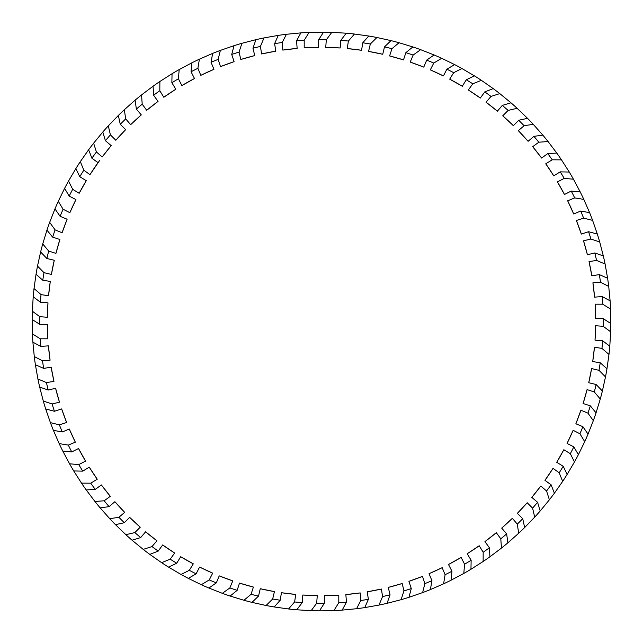 <?xml version="1.0" encoding="UTF-8"?>
<svg xmlns="http://www.w3.org/2000/svg" width="643" height="643" viewBox="0 0 643 643"><rect width="100%" height="100%" fill="white"/><g stroke="black" fill="none" stroke-linecap="round" stroke-linejoin="round"><path stroke-width="0.96" d="M321.5 610.85L319.467 610.842A289.35 289.35 0 0 1 311.196 610.665L296.769 609.789A289.35 289.35 0 0 1 288.538 608.969L274.231 606.96A289.35 289.35 0 0 1 266.081 605.497L251.976 602.37A289.35 289.35 0 0 1 243.97 600.273L230.154 596.053A289.35 289.35 0 0 1 222.341 593.328L208.895 588.04A289.35 289.35 0 0 1 201.315 584.712L188.327 578.387A289.35 289.35 0 0 1 181.037 574.472L168.587 567.142A289.35 289.35 0 0 1 161.626 562.673L149.787 554.387A289.35 289.35 0 0 1 143.196 549.379L132.04 540.2A289.35 289.35 0 0 1 125.867 534.687L115.467 524.656A289.35 289.35 0 0 1 109.736 518.684L100.163 507.866A289.35 289.35 0 0 1 94.923 501.46L86.218 489.926A289.35 289.35 0 0 1 81.5 483.126L73.728 470.949A289.35 289.35 0 0 1 69.557 463.804L62.773 451.048A289.35 289.35 0 0 1 59.172 443.598L53.401 430.352A289.35 289.35 0 0 1 50.403 422.636L45.693 408.98A289.35 289.35 0 0 1 43.298 401.055L39.673 387.07A289.35 289.35 0 0 1 37.913 378.984L35.397 364.758A289.35 289.35 0 0 1 34.28 356.552L32.889 342.172A289.35 289.35 0 0 1 32.415 333.91L32.158 319.467A289.35 289.35 0 0 1 32.335 311.196L33.211 296.769A289.35 289.35 0 0 1 34.031 288.538L36.04 274.231A289.35 289.35 0 0 1 37.503 266.081L40.622 251.976A289.35 289.35 0 0 1 42.727 243.97L46.947 230.154A289.35 289.35 0 0 1 49.672 222.341L54.96 208.895A289.35 289.35 0 0 1 58.288 201.315L64.613 188.327A289.35 289.35 0 0 1 68.528 181.037L75.858 168.587A289.35 289.35 0 0 1 80.327 161.618L88.613 149.779A289.35 289.35 0 0 1 93.621 143.188L102.8 132.04A289.35 289.35 0 0 1 108.305 125.859L118.344 115.467A289.35 289.35 0 0 1 124.316 109.736L135.134 100.163A289.35 289.35 0 0 1 141.54 94.923L153.074 86.218A289.35 289.35 0 0 1 159.874 81.5L172.051 73.728A289.35 289.35 0 0 1 179.196 69.557L191.952 62.765A289.35 289.35 0 0 1 199.402 59.172L212.648 53.401A289.35 289.35 0 0 1 220.364 50.395L234.02 45.685A289.35 289.35 0 0 1 241.945 43.298L255.93 39.673A289.35 289.35 0 0 1 264.016 37.913L278.242 35.397A289.35 289.35 0 0 1 286.44 34.28L300.828 32.889A289.35 289.35 0 0 1 309.09 32.415L323.533 32.158A289.35 289.35 0 0 1 331.804 32.335L346.231 33.203A289.35 289.35 0 0 1 354.462 34.031L368.769 36.032A289.35 289.35 0 0 1 376.919 37.503L391.024 40.622A289.35 289.35 0 0 1 399.03 42.727L412.846 46.947A289.35 289.35 0 0 1 420.659 49.672L434.105 54.96A289.35 289.35 0 0 1 441.685 58.288L454.673 64.613A289.35 289.35 0 0 1 461.963 68.528L474.413 75.858A289.35 289.35 0 0 1 481.374 80.327L493.213 88.613A289.35 289.35 0 0 1 499.804 93.613L510.96 102.8A289.35 289.35 0 0 1 517.133 108.305L527.533 118.336A289.35 289.35 0 0 1 533.264 124.316L542.837 135.134A289.35 289.35 0 0 1 548.077 141.54L556.782 153.074A289.35 289.35 0 0 1 561.5 159.866L569.272 172.051A289.35 289.35 0 0 1 573.443 179.196L580.227 191.952A289.35 289.35 0 0 1 583.828 199.402L589.599 212.648A289.35 289.35 0 0 1 592.597 220.364L597.307 234.02A289.35 289.35 0 0 1 599.702 241.945L603.327 255.93A289.35 289.35 0 0 1 605.087 264.016L607.603 278.242A289.35 289.35 0 0 1 608.72 286.44L610.111 300.828A289.35 289.35 0 0 1 610.585 309.09L610.842 323.533A289.35 289.35 0 0 1 610.665 331.804L609.789 346.223A289.35 289.35 0 0 1 608.969 354.462L606.96 368.769A289.35 289.35 0 0 1 605.497 376.919L602.378 391.024A289.35 289.35 0 0 1 600.273 399.03L596.053 412.846A289.35 289.35 0 0 1 593.328 420.659L588.04 434.105A289.35 289.35 0 0 1 584.712 441.685L578.387 454.673A289.35 289.35 0 0 1 574.472 461.963L567.142 474.413A289.35 289.35 0 0 1 562.673 481.374L554.387 493.213A289.35 289.35 0 0 1 549.379 499.804L540.2 510.96A289.35 289.35 0 0 1 534.695 517.133L524.656 527.533A289.35 289.35 0 0 1 518.684 533.256L507.866 542.837A289.35 289.35 0 0 1 501.46 548.077L489.926 556.782A289.35 289.35 0 0 1 483.126 561.5L470.949 569.264A289.35 289.35 0 0 1 463.804 573.443L451.048 580.227A289.35 289.35 0 0 1 443.598 583.828L430.352 589.599A289.35 289.35 0 0 1 422.636 592.597L408.98 597.307A289.35 289.35 0 0 1 401.055 599.702L387.07 603.319A289.35 289.35 0 0 1 378.984 605.079L364.758 607.595A289.35 289.35 0 0 1 356.56 608.72L342.172 610.111A289.35 289.35 0 0 1 333.91 610.585L321.5 610.85M331.804 32.335L326.322 39.786A281.755 281.755 0 0 0 321.5 39.745A281.755 281.755 0 0 0 318.647 39.753L323.533 32.158M80.327 161.618L83.815 170.194A281.755 281.755 0 0 0 79.788 176.721L75.858 168.587M58.288 201.315L63.078 209.232A281.755 281.755 0 0 0 60.112 216.313L54.96 208.895M68.528 181.037L72.683 189.307A281.755 281.755 0 0 0 69.171 196.131L64.613 188.327M108.305 125.859L110.411 134.869A281.755 281.755 0 0 0 105.412 140.688L102.8 132.04M93.621 143.188L96.426 152.005A281.755 281.755 0 0 0 91.893 158.202L88.613 149.779M37.503 266.081L44.005 272.664A281.755 281.755 0 0 0 42.784 280.235L36.04 274.231M32.335 311.196L39.786 316.678A281.755 281.755 0 0 0 39.762 324.345L32.158 319.467M34.031 288.538L41.031 294.59A281.755 281.755 0 0 0 40.405 302.234L33.211 296.769M49.672 222.341L55.065 229.856A281.755 281.755 0 0 0 52.67 237.146L46.947 230.154M42.727 243.97L48.691 251.043A281.755 281.755 0 0 0 46.875 258.502L40.622 251.976M241.945 43.298L239.035 52.083A281.755 281.755 0 0 0 231.729 54.43L234.02 45.685M220.364 50.395L218.146 59.381A281.755 281.755 0 0 0 211.049 62.291L212.648 53.401M286.44 34.28L282.197 42.494A281.755 281.755 0 0 0 274.609 43.668L278.242 35.397M264.016 37.913L260.423 46.441A281.755 281.755 0 0 0 252.956 48.209L255.93 39.673M159.874 81.5L159.818 90.751A281.755 281.755 0 0 0 153.589 95.236L153.074 86.218M124.316 109.736L125.707 118.883A281.755 281.755 0 0 0 120.265 124.292L118.344 115.467M141.54 94.923L142.207 104.15A281.755 281.755 0 0 0 136.356 109.109L135.134 100.163M199.402 59.172L197.899 68.303A281.755 281.755 0 0 0 191.051 71.759L191.952 62.765M179.196 69.557L178.416 78.776A281.755 281.755 0 0 0 171.858 82.762L172.051 73.728M161.626 562.673L170.194 559.177A281.755 281.755 0 0 0 176.721 563.212L168.587 567.142M201.315 584.712L209.24 579.922A281.755 281.755 0 0 0 216.313 582.888L208.895 588.04M181.037 574.472L189.307 570.317A281.755 281.755 0 0 0 196.131 573.829L188.327 578.387M125.867 534.687L134.869 532.581A281.755 281.755 0 0 0 140.688 537.588L132.04 540.2M143.196 549.379L152.013 546.574A281.755 281.755 0 0 0 158.202 551.107L149.787 554.387M266.081 605.497L272.664 598.995A281.755 281.755 0 0 0 280.244 600.216L274.231 606.96M311.196 610.665L316.678 603.214A281.755 281.755 0 0 0 324.353 603.238L319.467 610.842M288.538 608.969L294.59 601.969A281.755 281.755 0 0 0 302.234 602.595L296.769 609.789M222.341 593.328L229.856 587.935A281.755 281.755 0 0 0 237.146 590.33L230.154 596.053M243.97 600.273L251.043 594.301A281.755 281.755 0 0 0 258.502 596.125L251.976 602.37M37.913 378.984L46.441 382.577A281.755 281.755 0 0 0 48.209 390.044L39.673 387.07M50.403 422.636L59.381 424.854A281.755 281.755 0 0 0 62.291 431.951L53.401 430.352M43.298 401.055L52.083 403.965A281.755 281.755 0 0 0 54.43 411.271L45.693 408.98M32.415 333.91L40.276 338.797A281.755 281.755 0 0 0 40.847 346.448L32.889 342.172M34.28 356.552L42.502 360.803A281.755 281.755 0 0 0 43.676 368.391L35.397 364.758M81.5 483.126L90.751 483.182A281.755 281.755 0 0 0 95.244 489.411L86.218 489.926M109.736 518.684L118.891 517.293A281.755 281.755 0 0 0 124.292 522.735L115.467 524.656M94.923 501.46L104.15 500.793A281.755 281.755 0 0 0 109.109 506.644L100.163 507.866M59.172 443.598L68.303 445.101A281.755 281.755 0 0 0 71.759 451.949L62.773 451.048M69.557 463.804L78.776 464.584A281.755 281.755 0 0 0 82.762 471.142L73.728 470.949M574.472 461.963L570.317 453.693A281.755 281.755 0 0 0 573.829 446.869L578.387 454.673M593.328 420.659L587.935 413.144A281.755 281.755 0 0 0 590.33 405.854L596.053 412.846M584.712 441.685L579.922 433.76A281.755 281.755 0 0 0 582.888 426.687L588.04 434.105M549.379 499.804L546.574 490.987A281.755 281.755 0 0 0 551.107 484.798L554.387 493.213M562.673 481.374L559.185 472.806A281.755 281.755 0 0 0 563.212 466.279L567.142 474.413M608.969 354.462L601.969 348.41A281.755 281.755 0 0 0 602.595 340.766L609.789 346.223M610.585 309.09L602.724 304.203A281.755 281.755 0 0 0 602.153 296.552L610.111 300.828M610.665 331.804L603.214 326.322A281.755 281.755 0 0 0 603.238 318.647L610.842 323.533M600.273 399.03L594.309 391.957A281.755 281.755 0 0 0 596.125 384.498L602.378 391.024M605.497 376.919L598.995 370.336A281.755 281.755 0 0 0 600.216 362.756L606.96 368.769M422.636 592.597L424.854 583.619A281.755 281.755 0 0 0 431.951 580.701L430.352 589.599M443.598 583.828L445.101 574.697A281.755 281.755 0 0 0 451.949 571.241L451.048 580.227M378.984 605.079L382.577 596.559A281.755 281.755 0 0 0 390.044 594.791L387.07 603.319M401.055 599.702L403.965 590.917A281.755 281.755 0 0 0 411.271 588.57L408.98 597.307M501.46 548.077L500.793 538.85A281.755 281.755 0 0 0 506.644 533.883L507.866 542.837M534.695 517.133L532.589 508.123A281.755 281.755 0 0 0 537.588 502.312L540.2 510.96M518.684 533.256L517.293 524.109A281.755 281.755 0 0 0 522.735 518.708L524.656 527.533M463.804 573.443L464.584 564.224A281.755 281.755 0 0 0 471.142 560.238L470.949 569.264M483.126 561.5L483.182 552.249A281.755 281.755 0 0 0 489.411 547.756L489.926 556.782M461.963 68.528L453.693 72.675A281.755 281.755 0 0 0 446.869 69.171L454.673 64.613M420.659 49.672L413.144 55.065A281.755 281.755 0 0 0 405.854 52.662L412.846 46.947M441.685 58.288L433.76 63.07A281.755 281.755 0 0 0 426.687 60.112L434.105 54.96M499.804 93.613L490.987 96.418A281.755 281.755 0 0 0 484.798 91.893L493.213 88.613M481.374 80.327L472.806 83.815A281.755 281.755 0 0 0 466.279 79.788L474.413 75.858M354.462 34.031L348.41 41.031A281.755 281.755 0 0 0 340.766 40.405L346.231 33.203M309.09 32.415L304.203 40.276A281.755 281.755 0 0 0 296.552 40.847L300.828 32.889M399.03 42.727L391.957 48.691A281.755 281.755 0 0 0 384.498 46.875L391.024 40.622M376.919 37.503L370.336 44.005A281.755 281.755 0 0 0 362.756 42.784L368.769 36.032M599.702 241.945L590.917 239.027A281.755 281.755 0 0 0 588.57 231.729L597.307 234.02M583.828 199.402L574.697 197.899A281.755 281.755 0 0 0 571.241 191.051L580.227 191.952M592.597 220.364L583.619 218.146A281.755 281.755 0 0 0 580.709 211.049L589.599 212.648M608.72 286.44L600.498 282.189A281.755 281.755 0 0 0 599.324 274.609L607.603 278.242M605.087 264.016L596.559 260.423A281.755 281.755 0 0 0 594.791 252.956L603.327 255.93M548.077 141.54L538.85 142.207A281.755 281.755 0 0 0 533.891 136.356L542.837 135.134M517.133 108.305L508.131 110.411A281.755 281.755 0 0 0 502.312 105.412L510.96 102.8M533.264 124.316L524.109 125.707A281.755 281.755 0 0 0 518.708 120.265L527.533 118.336M573.443 179.196L564.224 178.416A281.755 281.755 0 0 0 560.238 171.858L569.272 172.051M561.5 159.866L552.249 159.81A281.755 281.755 0 0 0 547.756 153.589L556.782 153.074M356.56 608.72L360.803 600.498A281.755 281.755 0 0 0 368.391 599.324L364.758 607.595M91.893 158.202L98.033 162.663A274.159 274.159 0 0 0 89.972 174.663L83.815 170.194M79.788 176.721L86.258 180.683A274.159 274.159 0 0 0 79.169 193.278L72.683 189.307M69.171 196.131L75.938 199.579A274.159 274.159 0 0 0 69.854 212.688L63.078 209.232M60.112 216.313L67.129 219.223A274.159 274.159 0 0 0 62.09 232.766L55.065 229.856M52.67 237.146L59.887 239.493A274.159 274.159 0 0 0 55.933 253.398L48.691 251.043M46.875 258.502L54.261 260.27A274.159 274.159 0 0 0 51.408 274.44L44.005 272.664M42.784 280.235L50.283 281.425A274.159 274.159 0 0 0 48.546 295.78L41.031 294.59M40.405 302.234L47.976 302.829A274.159 274.159 0 0 0 47.373 317.272L39.786 316.678M39.762 324.345L47.349 324.345A274.159 274.159 0 0 0 47.887 338.797L40.276 338.797M40.847 346.448L48.418 345.846A274.159 274.159 0 0 0 50.082 360.209L42.502 360.803M43.676 368.391L51.175 367.201A274.159 274.159 0 0 0 53.956 381.387L46.441 382.577M48.209 390.044L55.595 388.268A274.159 274.159 0 0 0 59.477 402.188L52.083 403.965M54.43 411.271L61.648 408.924A274.159 274.159 0 0 0 66.623 422.499L59.381 424.854M62.291 431.951L69.307 429.042A274.159 274.159 0 0 0 75.327 442.183L68.303 445.101M71.759 451.949L78.526 448.501A274.159 274.159 0 0 0 85.559 461.127L78.776 464.584M82.762 471.142L89.24 467.172A274.159 274.159 0 0 0 97.238 479.212L90.751 483.182M95.244 489.411L101.385 484.943A274.159 274.159 0 0 0 110.307 496.316L104.15 500.793M109.109 506.644L114.888 501.709A274.159 274.159 0 0 0 124.67 512.35L118.891 517.293M124.292 522.735L129.661 517.366A274.159 274.159 0 0 0 140.254 527.204L134.869 532.581M140.688 537.588L145.623 531.809A274.159 274.159 0 0 0 156.948 540.787L152.013 546.574M158.202 551.107L162.663 544.967A274.159 274.159 0 0 0 174.663 553.028L170.194 559.177M176.721 563.212L180.691 556.734A274.159 274.159 0 0 0 193.286 563.831L189.307 570.317M196.131 573.829L199.579 567.062A274.159 274.159 0 0 0 212.688 573.146L209.24 579.922M216.313 582.888L219.223 575.871A274.159 274.159 0 0 0 232.774 580.902L229.856 587.935M237.146 590.33L239.493 583.113A274.159 274.159 0 0 0 253.398 587.067L251.043 594.301M258.502 596.125L260.27 588.739A274.159 274.159 0 0 0 274.44 591.592L272.664 598.995M280.244 600.216L281.425 592.717A274.159 274.159 0 0 0 295.78 594.453L294.59 601.969M302.234 602.595L302.829 595.024A274.159 274.159 0 0 0 317.272 595.627L316.678 603.214M324.353 603.238L324.353 595.643A274.159 274.159 0 0 0 338.797 595.113L338.797 602.724A281.755 281.755 0 0 0 346.448 602.145L345.854 594.574A274.159 274.159 0 0 0 360.209 592.918L360.803 600.498M368.391 599.324L367.201 591.825A274.159 274.159 0 0 0 381.387 589.044L382.577 596.559M390.044 594.791L388.268 587.405A274.159 274.159 0 0 0 402.188 583.514L403.965 590.917M411.271 588.57L408.924 581.344A274.159 274.159 0 0 0 422.499 576.377L424.854 583.619M431.951 580.701L429.042 573.685A274.159 274.159 0 0 0 442.183 567.673L445.101 574.697M451.949 571.241L448.501 564.474A274.159 274.159 0 0 0 461.127 557.441L464.584 564.224M471.142 560.238L467.172 553.76A274.159 274.159 0 0 0 479.212 545.762L483.182 552.249M489.411 547.756L484.943 541.615A274.159 274.159 0 0 0 496.316 532.693L500.793 538.85M506.644 533.883L501.709 528.112A274.159 274.159 0 0 0 512.35 518.322L517.293 524.109M522.735 518.708L517.366 513.339A274.159 274.159 0 0 0 527.204 502.746L532.589 508.123M537.588 502.312L531.817 497.377A274.159 274.159 0 0 0 540.795 486.044L546.574 490.987M551.107 484.798L544.967 480.337A274.159 274.159 0 0 0 553.028 468.337L559.185 472.806M563.212 466.279L556.742 462.309A274.159 274.159 0 0 0 563.831 449.714L570.317 453.693M573.829 446.869L567.062 443.421A274.159 274.159 0 0 0 573.146 430.312L579.922 433.76M582.888 426.687L575.871 423.777A274.159 274.159 0 0 0 580.91 410.226L587.935 413.144M590.33 405.854L583.113 403.507A274.159 274.159 0 0 0 587.067 389.602L594.309 391.957M596.125 384.498L588.739 382.73A274.159 274.159 0 0 0 591.592 368.56L598.995 370.336M600.216 362.756L592.717 361.567A274.159 274.159 0 0 0 594.453 347.22L601.969 348.41M602.595 340.766L595.024 340.171A274.159 274.159 0 0 0 595.627 325.728L603.214 326.322M603.238 318.647L595.651 318.647A274.159 274.159 0 0 0 595.113 304.203L602.724 304.203M602.153 296.552L594.582 297.146A274.159 274.159 0 0 0 592.918 282.791L600.498 282.189M599.324 274.609L591.825 275.799A274.159 274.159 0 0 0 589.044 261.613L596.559 260.423M594.791 252.956L587.405 254.732A274.159 274.159 0 0 0 583.522 240.804L590.917 239.027M588.57 231.729L581.352 234.076A274.159 274.159 0 0 0 576.377 220.501L583.619 218.146M580.709 211.049L573.693 213.958A274.159 274.159 0 0 0 567.673 200.809L574.697 197.899M571.241 191.051L564.474 194.499A274.159 274.159 0 0 0 557.441 181.873L564.224 178.416M560.238 171.858L553.76 175.828A274.159 274.159 0 0 0 545.762 163.788L552.249 159.81M547.756 153.589L541.615 158.057A274.159 274.159 0 0 0 532.693 146.676L538.85 142.207M533.891 136.356L528.112 141.291A274.159 274.159 0 0 0 518.33 130.65L524.109 125.707M518.708 120.265L513.339 125.634A274.159 274.159 0 0 0 502.746 115.796L508.131 110.411M502.312 105.412L497.377 111.183A274.159 274.159 0 0 0 486.052 102.205L490.987 96.418M484.798 91.893L480.337 98.033A274.159 274.159 0 0 0 468.337 89.972L472.806 83.815M466.279 79.788L462.309 86.258A274.159 274.159 0 0 0 449.714 79.169L453.693 72.675M446.869 69.171L443.421 75.938A274.159 274.159 0 0 0 430.312 69.854L433.76 63.07M426.687 60.112L423.777 67.129A274.159 274.159 0 0 0 410.226 62.09L413.144 55.065M405.854 52.662L403.507 59.887A274.159 274.159 0 0 0 389.602 55.933L391.957 48.691M384.498 46.875L382.73 54.261A274.159 274.159 0 0 0 368.56 51.408L370.336 44.005M362.756 42.784L361.575 50.283A274.159 274.159 0 0 0 347.22 48.546L348.41 41.031M340.766 40.405L340.171 47.976A274.159 274.159 0 0 0 325.728 47.373L326.322 39.786M318.647 39.753L318.647 47.349A274.159 274.159 0 0 0 304.203 47.879L304.203 40.276M296.552 40.847L297.146 48.418A274.159 274.159 0 0 0 282.791 50.082L282.197 42.494M274.609 43.668L275.799 51.175A274.159 274.159 0 0 0 261.613 53.956L260.423 46.441M252.956 48.209L254.732 55.595A274.159 274.159 0 0 0 240.812 59.477L239.035 52.083M231.729 54.43L234.076 61.648A274.159 274.159 0 0 0 220.501 66.623L218.146 59.381M211.049 62.291L213.958 69.307A274.159 274.159 0 0 0 200.817 75.327L197.899 68.303M191.051 71.759L194.499 78.526A274.159 274.159 0 0 0 181.873 85.559L178.416 78.776M171.858 82.762L175.828 89.24A274.159 274.159 0 0 0 163.788 97.238L159.818 90.751M153.589 95.236L158.057 101.385A274.159 274.159 0 0 0 146.684 110.307L142.207 104.15M136.356 109.109L141.291 114.888A274.159 274.159 0 0 0 130.65 124.67L125.707 118.883M120.265 124.292L125.634 129.661A274.159 274.159 0 0 0 115.796 140.254L110.411 134.869M105.412 140.688L111.183 145.623A274.159 274.159 0 0 0 102.205 156.948L96.426 152.005M346.448 602.145L342.172 610.111M333.91 610.585L338.797 602.724M324.353 595.643L338.797 595.113M345.854 594.574L360.209 592.918M553.76 175.828L545.762 163.788M564.474 194.499L557.441 181.873M528.112 141.291L518.33 130.65M513.339 125.634L502.746 115.796M541.615 158.057L532.693 146.676M591.825 275.799L589.044 261.613M594.582 297.146L592.918 282.791M581.352 234.076L576.377 220.501M573.693 213.958L567.673 200.809M587.405 254.732L583.522 240.804M382.73 54.261L368.56 51.408M403.507 59.887L389.602 55.933M340.171 47.976L325.728 47.373M318.647 47.349L304.203 47.879M361.575 50.283L347.22 48.546M480.337 98.033L468.337 89.972M497.377 111.183L486.052 102.205M443.421 75.938L430.312 69.854M423.777 67.129L410.226 62.09M462.309 86.258L449.714 79.169M467.172 553.76L479.212 545.762M448.501 564.474L461.127 557.441M501.709 528.112L512.35 518.322M517.366 513.339L527.204 502.746M484.943 541.615L496.316 532.693M388.268 587.405L402.188 583.514M367.201 591.825L381.387 589.044M429.042 573.685L442.183 567.673M408.924 581.344L422.499 576.377M588.739 382.73L591.592 368.56M583.113 403.507L587.067 389.602M595.024 340.171L595.627 325.728M595.651 318.647L595.113 304.203M592.717 361.567L594.453 347.22M544.967 480.337L553.028 468.337M531.817 497.377L540.795 486.044M567.062 443.421L573.146 430.312M575.871 423.777L580.91 410.226M556.742 462.309L563.831 449.714M78.526 448.501L85.559 461.127M69.307 429.042L75.327 442.183M101.385 484.943L110.307 496.316M114.888 501.709L124.67 512.35M89.24 467.172L97.238 479.212M48.418 345.846L50.082 360.209M47.349 324.345L47.887 338.797M55.595 388.268L59.477 402.188M61.648 408.924L66.623 422.499M51.175 367.201L53.956 381.387M239.493 583.113L253.398 587.067M219.223 575.871L232.774 580.902M281.425 592.717L295.78 594.453M302.829 595.024L317.272 595.627M260.27 588.739L274.44 591.592M145.623 531.809L156.948 540.787M129.661 517.366L140.254 527.204M180.691 556.734L193.286 563.831M199.579 567.062L212.688 573.146M162.663 544.967L174.663 553.028M194.499 78.526L181.873 85.559M213.958 69.307L200.817 75.327M158.057 101.385L146.684 110.307M141.291 114.888L130.65 124.67M175.828 89.24L163.788 97.238M275.799 51.175L261.613 53.956M297.146 48.418L282.791 50.082M234.076 61.648L220.501 66.623M254.732 55.595L240.812 59.477M59.887 239.493L55.933 253.398M67.129 219.223L62.09 232.766M50.283 281.425L48.546 295.78M47.976 302.829L47.373 317.272M54.261 260.27L51.408 274.44M111.183 145.623L102.205 156.948M125.634 129.661L115.796 140.254M86.258 180.683L79.169 193.278M75.938 199.579L69.854 212.688M99.697 160.348L89.972 174.663"/></g></svg>
